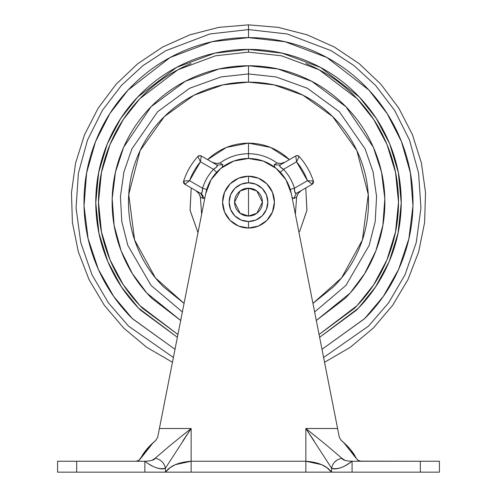 <?xml version="1.0" encoding="UTF-8"?>
<svg xmlns="http://www.w3.org/2000/svg" width="497" height="497" viewBox="0 0 497 497"><rect width="100%" height="100%" fill="white"/><g stroke="black" fill="none" stroke-linecap="round" stroke-linejoin="round"><path stroke-width="0.75" d="M248.5 188.226L248.5 216.046L240.157 213.263L234.59 202.136L240.157 191.003L248.5 188.226L240.15 191.01L234.59 202.136L240.157 213.263L248.5 216.046C244.661 216.046 241.38 214.685 238.666 211.97C235.951 209.256 234.59 205.975 234.59 202.136C234.59 198.291 235.951 195.017 238.666 192.296C241.38 189.581 244.661 188.226 248.5 188.226C252.339 188.226 255.62 189.581 258.334 192.296C261.049 195.017 262.41 198.291 262.41 202.136C262.41 205.975 261.049 209.256 258.334 211.97C255.62 214.685 252.339 216.046 248.5 216.046L256.85 213.263L262.41 202.13L256.843 191.003L248.5 188.226L256.843 191.003L262.41 202.136L256.843 213.263L248.5 216.046L248.5 188.226M248.5 221.5L248.5 228.042A25.912 25.912 0 0 0 274.412 202.136A25.912 25.912 0 0 0 248.5 176.224L248.5 182.772A19.364 19.364 0 0 1 267.864 202.136A19.364 19.364 0 0 1 248.5 221.5A19.364 19.364 0 0 1 229.136 202.136A19.364 19.364 0 0 1 248.5 182.772L248.5 176.224A25.912 25.912 0 0 0 222.588 202.136A25.912 25.912 0 0 0 248.5 228.042L248.5 221.5L255.912 220.022L262.192 215.828L266.392 209.541L267.864 202.136L266.392 194.725L262.192 188.438L255.912 184.244L248.5 182.772L241.088 184.244L234.808 188.438L230.608 194.725L229.136 202.136L230.608 209.541L234.808 215.828L241.088 220.022L248.5 221.5M248.5 176.224L258.415 178.193L266.821 183.809L272.437 192.221L274.412 202.136L272.437 212.051L266.821 220.457L258.415 226.073L248.5 228.042L238.585 226.073L230.179 220.457L224.563 212.051L222.588 202.136L224.563 192.221L230.179 183.809L238.585 178.193L248.5 176.224M155.834 467.615C160.239 469.125 163.432 469.317 165.426 468.18C159.63 469.752 152.772 467.441 144.857 461.241L144.857 472.15L165.426 472.15L165.426 468.18C164.19 462.769 160.761 459.458 155.145 458.265C154.468 460.048 151.038 461.036 144.857 461.241L135.985 461.241L144.857 461.241L144.857 472.15L76.668 472.15L76.668 461.241L57.577 461.241L57.577 472.15L165.426 472.15L165.426 468.18L191.146 428.513L159.4 428.513L205.683 193.693A43.637 43.637 0 0 1 248.5 158.493L233.783 161.053L220.786 168.427L211.039 179.746L205.683 193.693L157.673 437.267L155.673 440.516L157.673 437.267L159.4 428.513L191.146 428.513L171.167 444.604L155.145 458.265L152.02 460.34M341.327 440.516C348.105 446.076 353.056 452.003 356.175 458.309C354.038 453.289 349.093 447.356 341.327 440.516L339.327 437.267L341.327 440.516L339.327 437.267L341.327 440.516L339.327 437.267L337.6 428.513L339.327 437.267L341.327 440.516C349.13 447.381 354.081 453.314 356.175 458.309L343.564 442.355M359.971 461.141L420.332 461.241L361.015 461.241L357.989 460.321L356.175 458.309L358.3 460.514L361.015 461.241L352.087 461.241C347.471 464.527 343.818 466.652 341.141 467.615C336.749 469.125 333.562 469.311 331.574 468.18L331.574 472.15L352.087 472.15L352.087 461.241L361.015 461.241L357.989 460.321L356.175 458.309L350.633 449.754M337.6 428.513L291.304 193.637L285.937 179.709L276.189 168.408L263.205 161.047L248.5 158.493A43.637 43.637 0 0 1 291.304 193.637L337.6 428.513L305.854 428.513L337.6 428.513M146.391 449.729L141.26 457.495M138.731 460.502L140.825 458.309C142.912 453.326 147.857 447.393 155.673 440.516C148.895 446.076 143.944 452.003 140.825 458.309L138.7 460.514L151.883 443.759L140.825 458.309L153.436 442.355M182.834 440.963L191.146 428.513L191.146 472.15L439.423 472.15L439.423 461.241L420.332 461.241L420.332 472.15L420.332 461.241L439.423 461.241L439.423 472.15L352.087 472.15L352.087 461.241C345.924 461.036 342.514 460.042 341.855 458.265L325.833 444.604L305.854 428.513L331.574 468.18L331.574 472.15L326.734 467.547L321.602 464.652L305.854 461.241L305.854 428.513L314.166 440.963M135.985 461.241L139.011 460.321L135.985 461.241L57.577 461.241L57.577 472.15L76.668 472.15L76.668 461.241L135.985 461.241M139.017 460.321L140.825 458.309C142.962 453.289 147.907 447.356 155.673 440.516L157.673 437.267L155.673 440.516M344.943 460.334L341.855 458.265C336.239 459.458 332.81 462.769 331.574 468.18C333.562 469.311 336.755 469.125 341.159 467.615M357.977 460.315L361.015 461.241L358.318 460.526M182.287 435.614L191.146 428.513L191.146 461.241L305.854 461.241L305.854 428.513L314.713 435.614M155.145 458.265C160.761 459.458 164.19 462.769 165.426 468.18C163.432 469.317 160.227 469.131 155.816 467.621L155.766 467.596M152.635 466.211L149.38 464.347M331.723 472.15L331.574 472.15C326.827 465.788 318.26 462.148 305.854 461.241L191.146 461.241L175.398 464.652L170.26 467.547L165.426 472.15L305.854 472.15L305.854 461.241L305.854 472.15M263.205 161.047L248.5 158.493L248.5 153.722L248.5 158.493M191.146 472.15L191.146 461.241C178.74 462.148 170.173 465.788 165.426 472.15L165.482 472.125M335.456 461.228L336.028 461.241M361.015 461.241L358.3 460.514L361.015 461.241M165.42 468.186L163.457 468.814M352.087 461.241C344.166 467.435 337.326 469.746 331.574 468.18C332.81 462.769 336.239 459.458 341.855 458.265M248.5 73.941L248.5 82.129L223.066 84.85L194.01 95.207L164.358 116.565L140.111 150.622L128.735 194.476L134.606 239.952L155.393 277.854L184.064 303.375L163.643 286.993C152.386 275.736 143.72 262.764 137.626 248.059C131.537 233.354 128.493 218.046 128.493 202.136C128.493 186.22 131.537 170.912 137.626 156.207C143.72 141.508 152.386 128.53 163.643 117.273C174.894 106.023 187.872 97.35 202.577 91.262C217.276 85.173 232.584 82.129 248.5 82.129C264.416 82.129 279.724 85.173 294.423 91.262C309.128 97.35 322.106 106.023 333.357 117.273C344.614 128.53 353.28 141.508 359.374 156.207C365.463 170.912 368.507 186.22 368.507 202.136C368.507 218.046 365.463 233.354 359.374 248.059C353.28 262.764 344.614 275.736 333.357 286.993L312.936 303.4L341.607 277.854L362.394 239.952L368.265 194.476L356.889 150.622L332.642 116.565L302.99 95.207L273.934 84.85L248.5 82.129L248.5 73.941L275.978 76.923L307.376 88.267L339.321 111.67L365.115 148.907L373.073 171.906L376.571 196.551L375.216 221.519L369.165 245.4L345.887 285.489L314.626 311.954L345.887 285.489L369.165 245.4L375.216 221.519L376.571 196.551L373.073 171.906L365.115 148.907L339.321 111.67L307.376 88.267L275.978 76.923L248.5 73.941L248.5 65.759L248.5 73.941L221.022 76.923L189.624 88.267L157.679 111.67L131.885 148.907L123.927 171.906L120.429 196.551L121.784 221.519L127.835 245.4L151.113 285.489L182.374 311.954L151.113 285.489L127.835 245.4L121.784 221.519L120.429 196.551L123.927 171.906L131.885 148.907L157.679 111.67L189.624 88.267L221.022 76.923L248.5 73.941M384.871 202.136C384.871 184.052 381.41 166.657 374.489 149.945C381.41 166.657 384.871 184.052 384.871 202.136C384.871 220.214 381.41 237.616 374.489 254.321C367.569 271.027 357.716 285.775 344.93 298.56L316.303 320.478L350.124 293.068L364.599 273.673L375.881 250.836L382.87 225.396L384.827 198.645L381.522 172.092L373.328 147.218L345.999 106.787L311.768 81.328L278.022 68.996L248.5 65.759C230.415 65.759 213.02 69.22 196.315 76.14C179.603 83.061 164.855 92.914 152.07 105.706C139.284 118.491 129.431 133.239 122.51 149.945C129.431 133.239 139.284 118.491 152.07 105.706M356.498 94.132C342.178 79.812 325.659 68.772 306.947 61.025C325.659 68.772 342.178 79.812 356.498 94.132C370.824 108.452 381.858 124.971 389.611 143.683C397.364 162.395 401.234 181.877 401.234 202.136C401.234 222.389 397.364 241.871 389.611 260.583C381.858 279.295 370.824 295.814 356.498 310.134L319.621 337.314L358.499 308.103L375.533 286.931L389.163 261.652L398.054 233.155L401.234 202.863L398.339 172.527L389.704 143.906L376.272 118.448L359.362 97.07L320.565 67.468L282.116 53.142L248.5 49.396L248.5 52.123L281.432 55.782L319.099 69.773L357.138 98.686L373.744 119.572L386.977 144.453L395.544 172.447L398.507 202.155L395.531 231.863L386.958 259.85L373.725 284.731L357.107 305.605L319.068 334.506L354.572 308.208C368.637 294.137 379.478 277.916 387.088 259.54C394.705 241.163 398.507 222.029 398.507 202.136C398.507 182.244 394.705 163.103 387.088 144.726C379.478 126.35 368.637 110.129 354.572 96.064C340.507 81.993 324.286 71.158 305.903 63.541M175.012 349.31L132.556 318.832L113.689 296.411L98.375 269.405L88.118 238.734L84.036 205.92L86.615 172.875L95.548 141.564L109.831 113.627L128.027 90.112L170.104 57.509L211.939 41.742L248.5 37.629L248.5 29.59L209.92 33.958L165.774 50.713L143.093 65.529L121.467 85.366L102.394 110.346L87.534 139.986L78.408 173.13L76.053 208.019L80.756 242.548L91.951 274.692L108.408 302.859L128.518 326.131L173.403 357.48L128.518 326.131L108.408 302.859L91.951 274.692L80.756 242.548L76.053 208.019L78.408 173.13L87.534 139.986L102.394 110.346L121.467 85.366L143.093 65.529L165.774 50.713L209.92 33.958L248.5 29.59L248.5 24.85L248.5 29.59L287.08 33.958L331.226 50.713L353.907 65.529L375.533 85.366L394.606 110.346L409.466 139.986L418.592 173.13L420.947 208.019L416.244 242.548L405.049 274.692L388.592 302.859L368.482 326.131L323.597 357.48L368.482 326.131L388.592 302.859L405.049 274.692L416.244 242.548L420.947 208.019L418.592 173.13L409.466 139.986L394.606 110.346L375.533 85.366L353.907 65.529L331.226 50.713L287.08 33.958L248.5 29.59L248.5 37.629L285.061 41.742L326.896 57.509L368.973 90.112L387.169 113.627L401.452 141.564L410.385 172.875L412.964 205.92L408.882 238.734L398.625 269.405L383.311 296.411L364.444 318.832L321.988 349.31M295.367 214.25L296.641 197.048L293.746 198.576L296.641 197.048L293.746 198.576L292.037 197.346M274.891 167.52L274.201 164.731L276.972 162.985A48.408 48.408 0 0 0 248.5 153.722A48.408 48.408 0 0 1 276.972 162.985L274.201 164.731L274.884 167.52M248.5 143.136L270.554 147.41L248.5 143.136L226.446 147.41L207.591 159.618C219.115 148.864 232.751 143.366 248.5 143.136L248.5 153.722L248.5 143.136C264.249 143.366 277.885 148.864 289.409 159.618L284.756 162.302L280.606 163.476L276.972 162.985L280.606 163.476M278.289 163.314L280.6 163.476L278.289 163.314M284.756 162.302L281.942 163.32L284.756 162.302L289.409 159.618L270.554 147.41M207.591 159.618L212.244 162.302L215.058 163.32M216.412 163.476L218.711 163.314L216.394 163.476L212.244 162.302M200.011 195.812L198.974 193.662L200.011 195.812M195.874 190.649L198.191 192.612L195.874 190.649L191.227 187.965L195.874 190.649L198.968 193.656L200.359 197.048L201.633 214.25M222.836 164.755L220.028 162.985A48.408 48.408 0 0 1 248.5 153.722C238.144 153.778 228.651 156.866 220.028 162.985L216.394 163.476M198.005 232.652L190.04 210.107L191.227 187.965L190.084 210.399L198.005 232.652M204.969 197.315L203.254 198.576L200.359 197.048L203.254 198.576L204.963 197.346L203.254 198.576L200.359 197.048L198.968 193.656M297.312 155.592L299.151 156.487C305.636 163.681 310.37 171.881 313.358 181.088C310.37 171.881 305.636 163.681 299.151 156.487L297.125 155.586L295.765 155.952A2.727 2.727 0 0 1 299.151 156.487A68.188 68.188 0 0 1 313.358 181.088A2.727 2.727 0 0 1 312.128 184.294L313.309 182.908L312.128 184.294L313.358 181.088L307.457 180.697L294.417 188.22C292.248 181.076 288.614 174.776 283.507 169.328L296.541 161.798L307.457 180.697L312.128 184.294L307.457 180.697L313.358 181.088A68.188 68.188 0 0 0 299.151 156.487L296.541 161.798A62.734 62.734 0 0 1 307.457 180.697L294.417 188.22L294.901 192.327L296.293 193.432L312.128 184.294L296.293 193.432L293.746 198.576L296.293 193.432C295.088 193.731 294.46 191.991 294.417 188.22L290.267 189.481L294.417 188.22C292.23 181.088 288.589 174.789 283.507 169.328L296.541 161.798L299.151 156.487L297.125 155.586A2.727 2.727 0 0 1 299.151 156.48L298.374 158.127M185.456 180.945L189.543 180.697L200.459 161.798L213.493 169.328C208.386 174.776 204.752 181.076 202.583 188.22L189.543 180.697L183.642 181.088A68.188 68.188 0 0 1 197.849 156.487A68.188 68.188 0 0 0 183.642 181.088L184.872 184.294L200.707 193.432L184.872 184.294L183.691 182.908L184.872 184.294A2.727 2.727 0 0 1 183.642 181.088C186.63 171.881 191.364 163.681 197.849 156.487L199.446 155.617L201.235 155.952L199.875 155.586L197.849 156.487C191.364 163.681 186.63 171.881 183.642 181.088L183.691 182.908M296.641 197.048L298.032 193.656L301.126 190.649L305.773 187.965L306.96 210.107L299.592 231.633L306.916 210.399L305.773 187.965L301.126 190.649L298.809 192.612M313.309 182.908L313.358 181.088L311.544 180.945M202.099 192.327L200.707 193.432L202.099 192.32L202.583 188.22L189.543 180.697L184.872 184.294L189.543 180.697A62.734 62.734 0 0 1 200.459 161.798L197.849 156.487A2.727 2.727 0 0 1 199.875 155.586L197.849 156.487L200.459 161.798L213.493 169.328L216.804 166.849L217.071 165.091L222.799 164.731L220.028 162.985L222.799 164.731L222.116 167.52M298.026 193.668L296.989 195.812L298.032 193.656L301.126 190.649L298.032 193.656M180.697 320.478L152.07 298.56C139.284 285.775 129.431 271.027 122.51 254.321C129.431 271.027 139.284 285.775 152.07 298.56L180.697 320.478L146.876 293.068L132.401 273.673L121.119 250.836L114.13 225.396L112.173 198.645L115.478 172.092L123.672 147.218L151.001 106.787L185.232 81.328L218.978 68.996L248.5 65.759C266.585 65.759 283.98 69.22 300.685 76.14C317.397 83.061 332.145 92.914 344.93 105.706C357.716 118.491 367.569 133.239 374.489 149.945M175.012 349.323L132.177 318.459C116.752 303.033 104.867 285.241 96.517 265.087C88.168 244.934 83.993 223.948 83.993 202.136C83.993 180.318 88.168 159.332 96.517 139.179C104.867 119.025 116.752 101.233 132.177 85.807C147.603 70.388 165.389 58.497 185.549 50.147C205.702 41.804 226.688 37.629 248.5 37.629C270.312 37.629 291.298 41.804 311.451 50.147C331.611 58.497 349.397 70.388 364.823 85.807C380.248 101.233 392.133 119.025 400.483 139.179C408.832 159.332 413.007 180.318 413.007 202.136C413.007 223.948 408.832 244.934 400.483 265.087C392.133 285.241 380.248 303.033 364.823 318.459L321.988 349.323M191.096 63.541C172.714 71.158 156.493 81.993 142.428 96.064C128.363 110.129 117.522 126.35 109.912 144.726C102.295 163.103 98.493 182.244 98.493 202.136C98.493 222.029 102.295 241.163 109.912 259.54C117.522 277.916 128.363 294.137 142.428 308.208L177.926 334.524L139.893 305.605L123.275 284.731L110.042 259.85L101.469 231.863L98.493 202.155L101.456 172.447L110.023 144.453L123.256 119.572L139.862 98.686L177.901 69.773L215.568 55.782L248.5 52.123L248.5 49.396C228.247 49.396 208.765 53.272 190.053 61.025C171.341 68.772 154.822 79.812 140.502 94.132C126.176 108.452 115.142 124.971 107.389 143.683C99.636 162.395 95.766 181.877 95.766 202.136C95.766 222.389 99.636 241.871 107.389 260.583C115.142 279.295 126.176 295.814 140.502 310.134L177.379 337.314L138.501 308.103L121.467 286.931L107.837 261.652L98.946 233.155L95.766 202.863L98.661 172.527L107.296 143.906L120.728 118.448L137.638 97.07L176.435 67.468L214.884 53.142L248.5 49.396C268.753 49.396 288.235 53.272 306.947 61.025M122.51 149.945C115.59 166.657 112.129 184.052 112.129 202.136C112.129 220.214 115.59 237.616 122.51 254.321M279.929 165.091L295.765 155.952A2.727 2.727 0 0 1 297.125 155.586L295.765 155.952L296.541 161.798L295.765 155.952L279.929 165.091L280.196 166.855L283.507 169.328L280.345 172.291L283.507 169.328C280.265 167.402 279.072 165.986 279.929 165.091L274.201 164.731L279.929 165.091L280.196 166.849M222.799 164.731L222.327 167.216L222.799 164.731L217.071 165.091L201.235 155.952L199.875 155.586A2.727 2.727 0 0 1 201.235 155.952L200.459 161.798L201.235 155.952A2.727 2.727 0 0 0 197.849 156.487L198.626 158.127M293.746 198.576L292.031 197.315M274.673 167.216L274.201 164.731L276.972 162.985M200.713 193.439L203.285 198.16A5.455 5.262 120 0 1 203.254 198.576L203.285 198.16A5.455 5.262 -60 0 0 200.707 193.432C201.912 193.731 202.54 191.991 202.583 188.22L206.733 189.481L202.583 188.22C204.77 181.088 208.411 174.789 213.493 169.328L216.655 172.291L213.493 169.328C216.735 167.402 217.928 165.986 217.071 165.091L201.235 155.952L200.993 157.742M200.459 161.798L197.849 156.487M216.804 166.849L213.493 169.328M184.872 184.294L186.3 183.182M295.765 155.952L296.007 157.742M310.7 183.182L312.128 184.294M294.901 192.327L294.417 188.22M324.541 362.282L350.342 347.248L373.253 328.095L392.624 305.363L407.907 279.712L418.667 251.855L424.6 222.588L425.531 192.737L421.444 163.153L412.448 134.681L398.799 108.116L380.888 84.223L359.219 63.678L334.413 47.06L307.165 34.84L278.252 27.366L248.5 24.85L218.748 27.366L189.835 34.84L162.587 47.06L137.781 63.678L116.112 84.223L98.201 108.116L84.552 134.681L75.556 163.153L71.469 192.737L72.4 222.588L78.333 251.855L89.093 279.712L104.376 305.363L123.747 328.095L146.658 347.248L172.459 362.282"/></g></svg>
